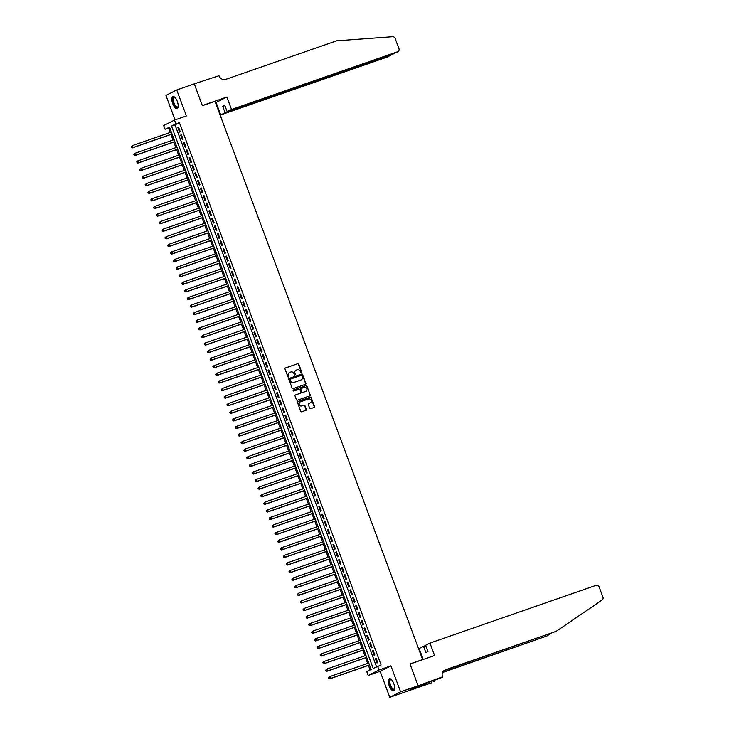 <?xml version="1.0" encoding="UTF-8"?>
<svg xmlns="http://www.w3.org/2000/svg" width="734" height="734" viewBox="0 0 734 734"><rect width="100%" height="100%" fill="white"/><g stroke="black" fill="none" stroke-linecap="round" stroke-linejoin="round"><path stroke-width="1.1" d="M301.417 372.771A0.56 0.514 63.2 0 0 301.702 372.083L298.766 364.174A0.798 0.725 63.2 0 0 297.793 363.669L285.407 367.973A0.798 0.725 63.2 0 0 284.994 368.954L287.939 376.863A0.56 0.514 63.2 0 0 288.673 377.193A0.56 0.514 63.2 0 0 288.902 376.533L288.517 375.505A2.541 2.33 63.2 0 1 289.838 372.358L290.866 372A2.541 2.33 63.2 0 1 293.958 373.615L294.343 374.643A0.56 0.514 63.2 0 0 295.307 374.303L294.921 373.285A2.541 2.33 63.2 0 1 296.242 370.138L297.27 369.771A2.541 2.33 63.2 0 1 300.362 371.395L300.738 372.413A0.56 0.514 63.2 0 0 301.417 372.771M301.316 372.789A0.56 0.514 63.2 0 0 301.417 372.23L298.472 364.321A0.798 0.725 63.2 0 0 297.509 363.816L285.196 368.092M288.508 377.239A0.56 0.514 63.2 0 0 288.609 376.68L288.517 375.505M294.912 375.019A0.56 0.514 63.2 0 0 295.013 374.45L294.921 373.285M393.782 683.565A6.322 2.532 -109.2 0 0 389.433 678.739A6.322 2.532 -109.2 0 0 389.231 685.859A6.322 2.532 -109.2 0 0 393.589 690.685A6.322 2.532 -109.2 0 0 393.782 683.565M177.289 101.411A6.322 2.532 -109.2 0 0 172.94 96.594A6.322 2.532 -109.2 0 0 172.738 103.714A6.322 2.532 -109.2 0 0 177.087 108.531A6.322 2.532 -109.2 0 0 177.289 101.411M309.647 408.187A0.798 0.725 63.2 0 0 310.62 408.691L314.088 407.48A0.798 0.725 63.2 0 0 314.501 406.498L311.234 397.709A0.798 0.725 63.2 0 0 310.271 397.204L297.885 401.516A0.798 0.725 63.2 0 0 297.472 402.498L300.738 411.279A0.798 0.725 63.2 0 0 301.702 411.783L305.904 410.324A0.798 0.725 63.2 0 0 306.317 409.343L304.913 405.581A0.798 0.725 63.2 0 0 303.949 405.076L301.867 405.801A2.129 1.945 63.2 0 1 300.169 401.911A2.129 1.945 63.2 0 1 300.389 401.819L308.546 398.984A2.129 1.945 63.2 0 1 310.243 402.874A2.129 1.945 63.2 0 1 310.023 402.966L308.665 403.443A0.798 0.725 63.2 0 0 308.252 404.425L309.647 408.187M377.579 666.215L378.992 670.004L368.193 675.464L366.789 671.674L371.165 669.463L169.471 127.129L165.095 129.34L163.682 125.551L174.481 120.092L175.894 123.89L171.517 126.101L373.202 668.426L381.093 664.995L179.399 122.67L175.894 123.89M174.481 120.092L186.399 115.954L176.738 89.97L194.271 83.878L202.345 105.577L226.889 97.044L231.513 109.485L397.709 51.71A2.431 2.22 63.2 0 0 398.966 48.71L395.112 38.351A2.431 2.22 63.2 0 0 392.69 36.7L336.64 40.82L225.843 79.327A5.67 5.193 -116.8 0 1 218.961 75.73L194.262 83.841L202.382 105.687L215.007 101.301L422.619 659.554L409.994 663.94L418.105 685.749L400.571 691.841L390.91 665.866L378.992 670.004M305.482 384.322A0.798 0.725 63.2 0 0 305.894 383.341L302.628 374.56A0.798 0.725 63.2 0 0 301.656 374.056L289.269 378.359A0.798 0.725 63.2 0 0 288.857 379.34L292.123 388.13A0.798 0.725 63.2 0 0 293.095 388.635L305.482 384.322M306.931 386.13L310.198 394.92A0.798 0.725 63.2 0 1 309.785 395.901L297.398 400.213A0.798 0.725 63.2 0 1 296.435 399.7L295.031 395.947A0.798 0.725 63.2 0 1 295.444 394.956L300.472 393.213A0.798 0.725 63.2 0 0 300.885 392.231L299.949 389.736A0.798 0.725 63.2 0 0 298.986 389.231L293.756 391.048A0.56 0.514 63.2 0 1 293.371 390.011L305.968 385.625A0.798 0.725 63.2 0 1 306.931 386.13L310.198 394.92M418.105 685.749L407.306 691.208L389.782 697.3L400.571 691.841M176.738 89.97L165.948 95.429L175.041 119.899M180.243 131.698L178.555 127.147L177.821 127.523L179.518 132.074L180.243 131.698M183.069 139.286L181.371 134.735L180.647 135.102L182.335 139.653L183.069 139.286M185.885 146.873L184.197 142.323L183.463 142.69L185.161 147.24L185.885 146.873M188.711 154.461L187.014 149.91L186.289 150.277L187.977 154.828L188.711 154.461M191.528 162.04L189.84 157.489L189.106 157.856L190.803 162.407L191.528 162.04M194.345 169.627L192.657 165.077L191.932 165.444L193.62 169.994L194.345 169.627M197.171 177.215L195.473 172.664L194.749 173.031L196.437 177.582L197.171 177.215M199.987 184.794L198.299 180.243L197.565 180.619L199.263 185.17L199.987 184.794M202.813 192.381L201.116 187.831L200.391 188.198L202.079 192.748L202.813 192.381M205.63 199.969L203.942 195.418L203.208 195.785L204.905 200.336L205.63 199.969M208.456 207.557L206.759 203.006L206.034 203.373L207.722 207.924L208.456 207.557M211.273 215.135L209.585 210.585L208.851 210.952L210.548 215.502L211.273 215.135M214.099 222.723L212.401 218.172L211.676 218.539L213.365 223.09L214.099 222.723M216.915 230.311L215.227 225.76L214.493 226.127L216.191 230.678L216.915 230.311M219.741 237.889L218.044 233.339L217.319 233.715L219.007 238.266L219.741 237.889M222.558 245.477L220.87 240.926L220.136 241.293L221.824 245.844L222.558 245.477M225.375 253.065L223.686 248.514L222.952 248.881L224.65 253.432L225.375 253.065M228.201 260.643L226.503 256.093L225.778 256.469L227.467 261.02L228.201 260.643M231.017 268.231L229.329 263.68L228.595 264.047L230.292 268.598L231.017 268.231M233.843 275.819L232.146 271.268L231.421 271.635L233.109 276.186L233.843 275.819M236.66 283.407L234.972 278.856L234.238 279.223L235.935 283.774L236.66 283.407M239.486 290.985L237.788 286.434L237.064 286.801L238.752 291.352L239.486 290.985M242.303 298.573L240.614 294.022L239.88 294.389L241.578 298.94L242.303 298.573M245.128 306.161L243.431 301.61L242.706 301.977L244.394 306.528L245.128 306.161M247.945 313.739L246.257 309.188L245.523 309.564L247.211 314.115L247.945 313.739M250.762 321.327L249.074 316.776L248.34 317.143L250.037 321.694L250.762 321.327M253.588 328.915L251.89 324.364L251.166 324.731L252.854 329.282L253.588 328.915M256.405 336.502L254.716 331.942L253.982 332.318L255.68 336.869L256.405 336.502M259.23 344.081L257.533 339.53L256.808 339.897L258.496 344.448L259.23 344.081M262.047 351.669L260.359 347.118L259.625 347.485L261.322 352.036L262.047 351.669M264.873 359.256L263.176 354.706L262.451 355.072L264.139 359.623L264.873 359.256M267.69 366.835L266.002 362.284L265.268 362.651L266.965 367.211L267.69 366.835M270.516 374.423L268.818 369.872L268.094 370.239L269.782 374.79L270.516 374.423M273.332 382.01L271.644 377.459L270.91 377.827L272.608 382.377L273.332 382.01M276.149 389.589L274.461 385.038L273.736 385.414L275.424 389.965L276.149 389.589M278.975 397.177L277.278 392.626L276.553 392.993L278.241 397.544L278.975 397.177M281.792 404.764L280.104 400.213L279.37 400.581L281.067 405.131L281.792 404.764M284.618 412.352L282.92 407.801L282.195 408.168L283.884 412.719L284.618 412.352M287.434 419.931L285.746 415.38L285.012 415.747L286.71 420.298L287.434 419.931M290.26 427.518L288.563 422.967L287.838 423.334L289.526 427.885L290.26 427.518M293.077 435.106L291.389 430.555L290.655 430.922L292.352 435.473L293.077 435.106M295.903 442.685L294.206 438.134L293.481 438.51L295.169 443.061L295.903 442.685M298.72 450.272L297.031 445.721L296.297 446.088L297.995 450.639L298.72 450.272M301.546 457.86L299.848 453.309L299.123 453.676L300.812 458.227L301.546 457.86M304.362 465.439L302.674 460.888L301.94 461.264L303.628 465.815L304.362 465.439M307.179 473.026L305.491 468.476L304.757 468.842L306.454 473.393L307.179 473.026M310.005 480.614L308.308 476.063L307.583 476.43L309.271 480.981L310.005 480.614M312.822 488.202L311.133 483.651L310.399 484.018L312.097 488.569L312.822 488.202M315.648 495.78L313.95 491.229L313.225 491.596L314.914 496.147L315.648 495.78M318.464 503.368L316.776 498.817L316.042 499.184L317.739 503.735L318.464 503.368M321.29 510.956L319.593 506.405L318.868 506.772L320.556 511.323L321.29 510.956M324.107 518.534L322.419 513.984L321.685 514.36L323.382 518.91L324.107 518.534M326.933 526.122L325.235 521.571L324.511 521.938L326.199 526.489L326.933 526.122M329.749 533.71L328.061 529.159L327.327 529.526L329.025 534.077L329.749 533.71M332.566 541.297L330.878 536.737L330.144 537.114L331.841 541.664L332.566 541.297M335.392 548.876L333.695 544.325L332.97 544.692L334.658 549.243L335.392 548.876M338.209 556.464L336.521 551.913L335.787 552.28L337.484 556.831L338.209 556.464M341.035 564.051L339.337 559.501L338.613 559.868L340.301 564.418L341.035 564.051M343.851 571.63L342.163 567.079L341.429 567.446L343.127 572.006L343.851 571.63M346.677 579.218L344.98 574.667L344.255 575.034L345.943 579.585L346.677 579.218M349.494 586.805L347.806 582.255L347.072 582.622L348.769 587.172L349.494 586.805M352.32 594.384L350.623 589.833L349.898 590.209L351.586 594.76L352.32 594.384M355.137 601.972L353.449 597.421L352.715 597.788L354.412 602.339L355.137 601.972M357.963 609.559L356.265 605.009L355.54 605.376L357.229 609.926L357.963 609.559M360.779 617.147L359.082 612.596L358.357 612.963L360.045 617.514L360.779 617.147M363.596 624.726L361.908 620.175L361.174 620.542L362.871 625.093L363.596 624.726M366.422 632.313L364.725 627.763L364 628.13L365.688 632.68L366.422 632.313M369.239 639.901L367.55 635.35L366.817 635.717L368.514 640.268L369.239 639.901M372.065 647.48L370.367 642.929L369.642 643.305L371.331 647.856L372.065 647.48M374.881 655.067L373.193 650.517L372.459 650.884L374.156 655.434L374.881 655.067M179.399 122.67L175.022 124.881L376.542 666.747M375.285 658.471L376.973 663.022L377.707 662.655L376.01 658.104L375.285 658.471L376.047 658.205M169.646 127.597L168.6 128.129L170.215 132.469M170.958 134.469L173.04 140.056M173.784 142.047L175.857 147.635M176.6 149.635L178.683 155.223M179.426 157.223L181.5 162.81M182.243 164.811L184.317 170.398M185.06 172.389L187.142 177.977M187.886 179.977L189.959 185.564M190.702 187.565L192.785 193.152M193.528 195.143L195.602 200.731M196.345 202.731L198.428 208.318M199.171 210.319L201.244 215.906M201.988 217.906L204.07 223.485M204.814 225.485L206.887 231.072M207.63 233.073L209.713 238.66M210.456 240.66L212.53 246.248M213.273 248.239L215.346 253.826M216.09 255.827L218.172 261.414M218.915 263.414L220.989 269.002M221.732 270.993L223.815 276.58M224.558 278.581L226.632 284.168M227.375 286.168L229.458 291.756M230.201 293.756L232.274 299.334M233.017 301.335L235.1 306.922M235.843 308.922L237.917 314.51M238.66 316.51L240.734 322.098M241.477 324.089L243.56 329.676M244.303 331.676L246.376 337.264M247.119 339.264L249.202 344.852M249.945 346.843L252.019 352.43M252.762 354.43L254.845 360.018M255.588 362.018L257.662 367.606M258.405 369.606L260.487 375.193M261.231 377.184L263.304 382.772M264.047 384.772L266.121 390.36M266.864 392.36L268.947 397.947M269.69 399.938L271.763 405.526M272.507 407.526L274.589 413.114M275.333 415.114L277.406 420.701M278.149 422.701L280.232 428.28M280.975 430.28L283.049 435.868M283.792 437.868L285.875 443.455M286.618 445.455L288.691 451.043M289.435 453.034L291.517 458.622M292.26 460.622L294.334 466.209M295.077 468.209L297.151 473.797M297.894 475.788L299.977 481.376M300.72 483.376L302.793 488.963M303.537 490.963L305.619 496.551M306.362 498.551L308.436 504.13M309.179 506.13L311.262 511.717M312.005 513.717L314.079 519.305M314.822 521.305L316.904 526.893M317.648 528.884L319.721 534.471M320.464 536.471L322.538 542.059M323.281 544.059L325.364 549.647M326.107 551.647L328.181 557.225M328.924 559.225L331.006 564.813M331.75 566.813L333.823 572.401M334.566 574.401L336.649 579.988M337.392 581.979L339.466 587.567M340.209 589.567L342.292 595.155M343.035 597.155L345.108 602.742M345.852 604.733L347.925 610.321M348.668 612.321L350.751 617.909M351.494 619.909L353.568 625.496M354.311 627.497L356.394 633.075M357.137 635.075L359.21 640.663M359.954 642.663L362.036 648.25M362.779 650.251L364.853 655.838M365.596 657.829L367.679 663.417M368.422 665.417L370.119 669.986M421.802 659.967L422.619 659.554M390.91 665.866L380.12 671.326L389.782 697.3M380.12 671.326L368.193 675.464M168.6 128.129L165.095 129.34M175.022 124.881L171.517 126.101M177.821 127.523L178.591 127.257M180.647 135.102L181.408 134.836M183.463 142.69L184.234 142.424M186.289 150.277L187.051 150.011M189.106 157.856L189.877 157.59M191.932 165.444L192.693 165.178M194.749 173.031L195.519 172.765M197.565 180.619L198.336 180.353M200.391 188.198L201.153 187.932M203.208 195.785L203.979 195.519M206.034 203.373L206.795 203.107M208.851 210.952L209.621 210.686M211.676 218.539L212.438 218.273M214.493 226.127L215.264 225.861M217.319 233.715L218.081 233.44M220.136 241.293L220.906 241.027M222.952 248.881L223.723 248.615M225.778 256.469L226.549 256.203M228.595 264.047L229.366 263.781M231.421 271.635L232.183 271.369M234.238 279.223L235.008 278.957M237.064 286.801L237.825 286.535M239.88 294.389L240.651 294.123M242.706 301.977L243.468 301.711M245.523 309.564L246.294 309.289M248.34 317.143L249.11 316.877M251.166 324.731L251.936 324.465M253.982 332.318L254.753 332.052M256.808 339.897L257.57 339.631M259.625 347.485L260.396 347.219M262.451 355.072L263.212 354.806M265.268 362.651L266.038 362.385M268.094 370.239L268.855 369.973M270.91 377.827L271.681 377.56M273.736 385.414L274.498 385.148M276.553 392.993L277.324 392.727M279.37 400.581L280.14 400.314M282.195 408.168L282.966 407.902M285.012 415.747L285.783 415.481M287.838 423.334L288.6 423.068M290.655 430.922L291.426 430.656M293.481 438.51L294.242 438.235M296.297 446.088L297.068 445.822M299.123 453.676L299.885 453.41M301.94 461.264L302.711 460.998M304.757 468.842L305.527 468.576M307.583 476.43L308.353 476.164M310.399 484.018L311.17 483.752M313.225 491.596L313.987 491.33M316.042 499.184L316.813 498.918M318.868 506.772L319.629 506.506M321.685 514.36L322.455 514.084M324.511 521.938L325.272 521.672M327.327 529.526L328.098 529.26M330.144 537.114L330.915 536.848M332.97 544.692L333.741 544.426M335.787 552.28L336.557 552.014M338.613 559.868L339.374 559.602M341.429 567.446L342.2 567.18M344.255 575.034L345.017 574.768M347.072 582.622L347.843 582.356M349.898 590.209L350.659 589.943M352.715 597.788L353.485 597.522M355.54 605.376L356.302 605.11M358.357 612.963L359.128 612.697M361.174 620.542L361.945 620.276M364 628.13L364.77 627.864M366.817 635.717L367.587 635.451M369.642 643.305L370.404 643.03M372.459 650.884L373.23 650.618M295.839 370.321A2.541 2.33 63.2 0 0 294.628 373.432M289.435 372.551A2.541 2.33 63.2 0 0 288.233 375.652M305.399 384.35A0.798 0.725 63.2 0 0 305.601 383.487L302.335 374.707A0.798 0.725 63.2 0 0 301.371 374.202L289.058 378.478M301.968 375.707A0.56 0.514 63.2 0 0 301.289 375.358L290.416 379.139A0.56 0.514 63.2 0 0 290.123 379.827L290.526 380.909A2.541 2.33 63.2 0 0 293.618 382.524L301.05 379.937A2.541 2.33 63.2 0 0 302.371 376.79L301.968 375.707M290.306 379.194L290.123 379.285A0.56 0.514 63.2 0 0 289.838 379.973L290.123 379.827M301.16 379.891A2.541 2.33 63.2 0 1 300.757 380.084L293.325 382.671A2.541 2.33 63.2 0 1 290.233 381.056L289.838 379.973M309.702 395.929A0.798 0.725 63.2 0 0 309.904 395.066M295.233 395.076L300.178 393.36A0.798 0.725 63.2 0 0 300.334 393.277M293.196 390.112L305.968 385.625M305.683 391.406A2.129 1.945 63.2 0 0 306.739 388.653A2.129 1.945 63.2 0 0 304.206 387.414L301.325 388.414A0.798 0.725 63.2 0 0 300.912 389.405L301.848 391.892A0.798 0.725 63.2 0 0 302.812 392.396L305.39 391.552A2.129 1.945 63.2 0 0 305.757 391.378M301.169 388.497L301.041 388.561A0.798 0.725 63.2 0 0 300.628 389.552L300.912 389.405M305.39 391.552L302.518 392.552A0.798 0.725 63.2 0 1 301.555 392.039L300.628 389.552M306.638 386.277A0.798 0.725 63.2 0 0 305.674 385.772M310.097 402.938A2.129 1.945 63.2 0 1 309.73 403.113L308.454 403.562M300.022 401.993A2.129 1.945 63.2 0 0 301.573 405.948L301.867 405.801M305.821 410.352A0.798 0.725 63.2 0 0 306.023 409.489L304.619 405.728A0.798 0.725 63.2 0 0 303.656 405.223L301.573 405.948M314.005 407.508A0.798 0.725 63.2 0 0 314.216 406.645L310.941 397.856A0.798 0.725 63.2 0 0 309.977 397.351L297.674 401.626M171.316 132.083L132.258 145.662L132.964 147.562L132.23 147.929L172.059 134.083M131.615 147.415L131.34 146.662L131.331 147.562L132.964 147.562L172.022 133.983M131.047 146.809L132.258 145.662L131.34 146.662M132.23 147.929L131.331 147.562M178.142 106.54A5.468 2.193 70.8 0 1 178.087 106.696A5.468 2.193 70.8 0 1 174.82 105.788A5.468 2.193 70.8 0 1 172.829 99.485A5.468 2.193 70.8 0 1 174.857 97.402A5.468 2.193 70.8 0 1 174.995 97.494M175.031 97.53A5.065 2.028 -109.2 0 0 174.261 97.466A5.065 2.028 -109.2 0 0 173.444 100.549A5.065 2.028 -109.2 0 0 175.224 105.412A5.065 2.028 -109.2 0 0 177.582 107.026A5.065 2.028 -109.2 0 0 178.151 106.494M173.307 96.53A6.276 2.514 -109.2 0 0 174.71 106.292A6.276 2.514 -109.2 0 0 177.408 108.348M394.644 688.694A5.468 2.193 70.8 0 1 394.589 688.85A5.468 2.193 70.8 0 1 391.314 687.941A5.468 2.193 70.8 0 1 389.332 681.638A5.468 2.193 70.8 0 1 391.36 679.556A5.468 2.193 70.8 0 1 391.497 679.647M391.534 679.675A5.065 2.028 -109.2 0 0 390.763 679.611A5.065 2.028 -109.2 0 0 389.947 682.703A5.065 2.028 -109.2 0 0 391.727 687.565A5.065 2.028 -109.2 0 0 394.085 689.18A5.065 2.028 -109.2 0 0 394.644 688.648M389.8 678.684A6.276 2.514 -109.2 0 0 391.204 688.446A6.276 2.514 -109.2 0 0 393.91 690.501M231.513 109.485L227.145 111.687L224.806 105.393L222.732 106.439L225.072 112.733L220.714 114.935L386.91 57.169L391.167 54.674M225.072 112.733L391.516 54.866L387.157 57.069A2.431 2.22 -116.8 0 1 386.91 57.169M215.521 102.696L216.09 102.494L220.714 114.935M226.889 97.044L216.09 102.494M227.145 111.687L393.341 53.921L397.709 51.71M222.732 106.439L224.916 105.678M397.956 51.609L393.341 53.921M392.094 54.353L391.516 54.866M429.959 643.085L596.155 585.319A2.431 2.22 63.2 0 1 599.1 586.861L602.953 597.219A2.431 2.22 63.2 0 1 602.174 599.981L556.244 631.313L445.446 669.821A5.67 5.193 63.2 0 0 444.859 670.069A5.67 5.193 63.2 0 0 442.51 676.84L418.123 685.785L410.04 664.059L434.583 655.526L429.959 643.085L425.592 645.287L427.931 651.59L425.867 652.636L423.518 646.342L425.702 645.581M442.666 677.253L422.27 684.749L416.637 687.602L431.867 682.712L407.306 691.208M407.324 691.245L418.123 685.785M556.244 631.313L444.116 670.537M442.721 672.225L547.041 635.965L442.574 672.528M547.041 635.965L550.628 633.515M423.224 659.471L419.16 648.544L423.518 646.342M433.987 681.647L433.638 680.73M174.132 139.671L135.074 153.25L135.781 155.14L135.056 155.516L174.875 141.671M134.441 155.002L134.157 154.241L134.148 155.149L135.781 155.14L174.839 141.57M133.863 154.388L135.074 153.25L134.157 154.241M135.056 155.516L134.148 155.149M176.958 147.259L137.9 160.829L138.607 162.728L137.873 163.095L177.701 149.259M137.258 162.59L136.983 161.829L136.974 162.737L138.607 162.728L177.665 149.149M136.689 161.975L137.9 160.829L136.983 161.829M137.873 163.095L136.974 162.737M179.775 154.837L140.717 168.416L141.423 170.316L140.699 170.683L180.518 156.837M140.084 170.169L139.799 169.416L139.79 170.325L141.423 170.316L180.481 156.737M139.506 169.563L140.717 168.416L139.799 169.416M140.699 170.683L139.79 170.325M182.601 162.425L143.543 176.004L144.249 177.903L143.515 178.27L183.344 164.425M142.901 177.756L142.625 176.995L142.607 177.903L144.249 177.903L183.307 164.324M142.332 177.151L142.809 176.371L143.543 176.004L142.625 176.995M143.515 178.27L142.607 177.903M185.418 170.013L146.36 183.592L147.066 185.482L146.341 185.849L186.161 172.013M145.727 185.344L145.442 184.583L145.433 185.491L147.066 185.482L186.124 171.912M145.148 184.729L146.36 183.592L145.442 184.583M146.341 185.849L145.433 185.491M188.243 177.6L149.185 191.17L149.883 193.07L149.158 193.437L188.987 179.591M148.543 192.932L148.259 192.17L148.25 193.079L149.883 193.07L188.95 179.491M147.974 192.317L148.452 191.537L149.185 191.17L148.259 192.17M149.158 193.437L148.25 193.079M191.06 185.179L152.002 198.758L152.709 200.657L151.975 201.024L191.803 187.179M151.369 200.51L151.085 199.758L151.076 200.657L152.709 200.657L191.767 187.078M150.791 199.905L152.002 198.758L151.085 199.758M151.975 201.024L151.076 200.657M193.886 192.767L154.819 206.346L155.525 208.236L154.801 208.612L194.629 194.767M154.186 208.098L153.901 207.337L153.892 208.245L155.525 208.236L194.583 194.666M153.617 207.483L154.094 206.713L154.819 206.346L153.901 207.337M154.801 208.612L153.892 208.245M196.703 200.354L157.645 213.924L158.351 215.824L157.617 216.191L197.446 202.355M157.012 215.686L156.727 214.924L156.718 215.833L158.351 215.824L197.409 202.245M156.434 215.071L157.645 213.924L156.727 214.924M157.617 216.191L156.718 215.833M199.52 207.933L160.462 221.512L161.168 223.411L160.443 223.778L200.263 209.933M159.828 223.264L159.544 222.512L159.535 223.411L161.168 223.411L200.226 209.832M159.25 222.659L160.462 221.512L159.544 222.512M160.443 223.778L159.535 223.411M202.345 215.521L163.287 229.1L163.994 230.99L163.26 231.366L203.089 217.521M162.645 230.852L162.37 230.091L162.361 230.999L163.994 230.99L203.052 217.42M162.076 230.237L162.553 229.467L163.287 229.1L162.37 230.091M163.26 231.366L162.361 230.999M205.162 223.108L166.104 236.687L166.811 238.578L166.086 238.945L205.905 225.109M165.471 238.44L165.187 237.678L165.178 238.587L166.811 238.578L205.869 225.008M164.893 237.825L166.104 236.687L165.187 237.678M166.086 238.945L165.178 238.587M207.988 230.696L168.93 244.266L169.637 246.165L168.903 246.532L208.731 232.687M168.288 246.018L168.013 245.266L168.003 246.174L169.637 246.165L208.695 232.586M167.719 245.413L168.196 244.633L168.93 244.266L168.013 245.266M168.903 246.532L168.003 246.174M210.805 238.275L171.747 251.854L172.453 253.753L171.728 254.12L211.548 240.275M171.114 253.606L170.829 252.854L170.82 253.753L172.453 253.753L211.511 240.174M170.536 253.001L171.747 251.854L170.829 252.854M171.728 254.12L170.82 253.753M213.631 245.862L174.573 259.441L175.279 261.332L174.545 261.699L214.374 247.863M173.93 261.194L173.646 260.432L173.637 261.341L175.279 261.332L214.337 247.762M173.362 260.579L173.839 259.808L174.573 259.441L173.646 260.432M174.545 261.699L173.637 261.341M216.447 253.45L177.389 267.02L178.096 268.919L177.362 269.286L217.191 255.441M176.756 268.782L176.472 268.02L176.463 268.928L178.096 268.919L217.154 255.34M176.178 268.167L177.389 267.02L176.472 268.02M177.362 269.286L176.463 268.928M219.273 261.029L180.215 274.608L180.913 276.507L180.188 276.874L220.017 263.029M179.573 276.36L179.289 275.608L179.28 276.507L180.913 276.507L219.971 262.928M179.004 275.755L179.481 274.975L180.215 274.608L179.289 275.608M180.188 276.874L179.28 276.507M222.09 268.616L183.032 282.195L183.739 284.086L183.005 284.462L222.833 270.617M182.399 283.948L182.115 283.186L182.105 284.095L183.739 284.086L222.797 270.516M181.821 283.333L182.298 282.562L183.032 282.195L182.115 283.186M183.005 284.462L182.105 284.095M224.907 276.204L185.849 289.774L186.555 291.673L185.83 292.04L225.65 278.204M185.216 291.536L184.931 290.774L184.922 291.682L186.555 291.673L225.613 278.094M184.638 290.921L185.849 289.774L184.931 290.774M185.83 292.04L184.922 291.682M227.733 283.783L188.675 297.362L189.381 299.261L188.647 299.628L228.476 285.783M188.032 299.114L187.757 298.362L187.748 299.261L189.381 299.261L228.439 285.682M187.464 298.509L187.941 297.729L188.675 297.362L187.757 298.362M188.647 299.628L187.748 299.261M230.549 291.37L191.491 304.949L192.198 306.849L191.473 307.216L231.293 293.371M190.858 306.702L190.574 305.94L190.565 306.849L192.198 306.849L231.256 293.27M190.28 306.096L190.767 305.316L191.491 304.949L190.574 305.94M191.473 307.216L190.565 306.849M233.375 298.958L194.317 312.537L195.024 314.427L194.29 314.794L234.118 300.958M193.675 314.29L193.4 313.528L193.391 314.436L195.024 314.427L234.082 300.857M193.106 313.675L194.317 312.537L193.4 313.528M194.29 314.794L193.391 314.436M236.192 306.546L197.134 320.116L197.841 322.015L197.116 322.382L236.935 308.537M196.501 321.877L196.217 321.116L196.207 322.024L197.841 322.015L236.898 308.436M195.923 321.263L197.134 320.116L196.217 321.116M197.116 322.382L196.207 322.024M239.018 314.124L199.96 327.703L200.666 329.603L199.932 329.97L239.761 316.125M199.318 329.456L199.042 328.704L199.024 329.603L200.666 329.603L239.724 316.024M198.749 328.85L199.226 328.07L199.96 327.703L199.042 328.704M199.932 329.97L199.024 329.603M241.835 321.712L202.777 335.291L203.483 337.181L202.749 337.557L242.578 323.712M202.144 337.044L201.859 336.282L201.85 337.19L203.483 337.181L242.541 323.611M201.566 336.429L202.777 335.291L201.859 336.282M202.749 337.557L201.85 337.19M244.661 329.3L205.603 342.87L206.3 344.769L205.575 345.136L245.404 331.291M204.96 344.631L204.676 343.87L204.667 344.778L206.3 344.769L245.358 331.19M204.391 344.017L204.869 343.246L205.603 342.87L204.676 343.87M205.575 345.136L204.667 344.778M247.477 336.878L208.419 350.457L209.126 352.357L208.392 352.724L248.22 338.879M207.786 352.21L207.502 351.458L207.493 352.357L209.126 352.357L248.184 338.778M207.208 351.604L208.419 350.457L207.502 351.458M208.392 352.724L207.493 352.357M250.303 344.466L211.236 358.045L211.942 359.935L211.218 360.311L251.046 346.466M210.603 359.798L210.319 359.036L210.309 359.944L211.942 359.935L251 346.365M210.034 359.183L210.511 358.412L211.236 358.045L210.319 359.036M211.218 360.311L210.309 359.944M253.12 352.054L214.062 365.624L214.768 367.523L214.034 367.89L253.863 354.054M213.429 367.385L213.144 366.624L213.135 367.532L214.768 367.523L253.826 353.944M212.851 366.771L214.062 365.624L213.144 366.624M214.034 367.89L213.135 367.532M255.937 359.642L216.879 373.211L217.585 375.111L216.86 375.478L256.68 361.633M216.246 374.964L215.961 374.212L215.952 375.12L217.585 375.111L256.643 361.532M215.668 374.358L216.879 373.211L215.961 374.212M216.86 375.478L215.952 375.12M258.763 367.22L219.705 380.799L220.411 382.698L219.677 383.065L259.506 369.22M219.062 382.552L218.787 381.79L218.778 382.698L220.411 382.698L259.469 369.119M218.493 381.946L218.971 381.166L219.705 380.799L218.787 381.79M219.677 383.065L218.778 382.698M261.579 374.808L222.521 388.387L223.228 390.277L222.503 390.644L262.322 376.808M221.888 390.139L221.604 389.378L221.595 390.286L223.228 390.277L262.286 376.707M221.31 389.525L222.521 388.387L221.604 389.378M222.503 390.644L221.595 390.286M264.405 382.396L225.347 395.965L226.054 397.865L225.32 398.232L265.148 384.387M224.705 397.727L224.43 396.966L224.411 397.874L226.054 397.865L265.112 384.286M224.136 397.112L225.347 395.965L224.43 396.966M225.32 398.232L224.411 397.874M267.222 389.974L228.164 403.553L228.87 405.452L228.146 405.819L267.965 391.974M227.531 405.306L227.246 404.553L227.237 405.452L228.87 405.452L267.928 391.873M226.953 404.7L228.164 403.553L227.246 404.553M228.146 405.819L227.237 405.452M270.048 397.562L230.99 411.141L231.687 413.031L230.962 413.407L270.791 399.562M230.348 412.893L230.063 412.132L230.054 413.04L231.687 413.031L270.754 399.461M229.779 412.279L230.256 411.508L230.99 411.141L230.063 412.132M230.962 413.407L230.054 413.04M272.864 405.15L233.807 418.719L234.513 420.619L233.779 420.986L273.608 407.15M233.173 420.481L232.889 419.72L232.88 420.628L234.513 420.619L273.571 407.04M232.595 419.866L233.807 418.719L232.889 419.72M233.779 420.986L232.88 420.628M275.69 412.728L236.632 426.307L237.33 428.206L236.605 428.573L276.434 414.728M235.99 428.06L235.706 427.307L235.697 428.206L237.33 428.206L276.388 414.627M235.421 427.454L235.898 426.674L236.632 426.307L235.706 427.307M236.605 428.573L235.697 428.206M278.507 420.316L239.449 433.895L240.156 435.785L239.422 436.161L279.25 422.316M238.816 435.647L238.532 434.886L238.522 435.794L240.156 435.785L279.214 422.215M238.238 435.033L239.449 433.895L238.532 434.886M239.422 436.161L238.522 435.794M281.324 427.904L242.266 441.483L242.972 443.373L242.248 443.74L282.067 429.904M241.633 443.235L241.348 442.474L241.339 443.382L242.972 443.373L282.03 429.803M241.055 442.62L242.266 441.483L241.348 442.474M242.248 443.74L241.339 443.382M284.15 435.491L245.092 449.061L245.798 450.96L245.064 451.327L284.893 437.482M244.45 450.814L244.174 450.061L244.165 450.97L245.798 450.96L284.856 437.381M243.881 450.208L244.358 449.428L245.092 449.061L244.174 450.061M245.064 451.327L244.165 450.97M286.966 443.07L247.908 456.649L248.615 458.548L247.89 458.915L287.71 445.07M247.275 458.401L246.991 457.649L246.982 458.548L248.615 458.548L287.673 444.969M246.697 457.796L247.908 456.649L246.991 457.649M247.89 458.915L246.982 458.548M289.792 450.658L250.734 464.237L251.441 466.127L250.707 466.494L290.536 452.658M250.092 465.989L249.817 465.228L249.808 466.136L251.441 466.127L290.499 452.557M249.523 465.374L250 464.604L250.734 464.237L249.817 465.228M250.707 466.494L249.808 466.136M292.609 458.245L253.551 471.815L254.258 473.714L253.533 474.081L293.352 460.236M252.918 473.577L252.634 472.815L252.624 473.724L254.258 473.714L293.316 460.135M252.34 472.962L253.551 471.815L252.634 472.815M253.533 474.081L252.624 473.724M295.435 465.824L256.377 479.403L257.083 481.302L256.349 481.669L296.178 467.824M255.735 481.155L255.45 480.403L255.441 481.302L257.083 481.302L296.141 467.723M255.166 480.55L255.643 479.77L256.377 479.403L255.45 480.403M256.349 481.669L255.441 481.302M298.252 473.412L259.194 486.991L259.9 488.881L259.166 489.257L298.995 475.412M258.561 488.743L258.276 487.982L258.267 488.89L259.9 488.881L298.958 475.311M257.983 488.128L259.194 486.991L258.276 487.982M259.166 489.257L258.267 488.89M301.078 480.999L262.02 494.569L262.717 496.468L261.992 496.835L301.821 483M261.377 496.331L261.093 495.569L261.084 496.478L262.717 496.468L301.775 482.889M260.809 495.716L261.286 494.945L262.02 494.569L261.093 495.569M261.992 496.835L261.084 496.478M303.894 488.578L264.836 502.157L265.543 504.056L264.809 504.423L304.638 490.578M264.203 503.909L263.919 503.157L263.91 504.056L265.543 504.056L304.601 490.477M263.625 503.304L264.836 502.157L263.919 503.157M264.809 504.423L263.91 504.056M306.711 496.166L267.653 509.745L268.36 511.644L267.635 512.011L307.454 498.166M267.02 511.497L266.736 510.736L266.726 511.644L268.36 511.644L307.418 498.065M266.442 510.892L266.928 510.112L267.653 509.745L266.736 510.736M267.635 512.011L266.726 511.644M309.537 503.753L270.479 517.332L271.185 519.222L270.451 519.589L310.28 505.754M269.837 519.085L269.562 518.323L269.552 519.232L271.185 519.222L310.243 505.653M269.268 518.47L269.745 517.699L270.479 517.332L269.562 518.323M270.451 519.589L269.552 519.232M312.354 511.341L273.296 524.911L274.002 526.81L273.277 527.177L313.097 513.332M272.663 526.673L272.378 525.911L272.369 526.819L274.002 526.81L313.06 513.231M272.085 526.058L273.296 524.911L272.378 525.911M273.277 527.177L272.369 526.819M315.18 518.92L276.122 532.499L276.828 534.398L276.094 534.765L315.923 520.92M275.479 534.251L275.204 533.499L275.195 534.398L276.828 534.398L315.886 520.819M274.911 533.646L276.122 532.499L275.204 533.499M276.094 534.765L275.195 534.398M317.996 526.507L278.938 540.086L279.645 541.976L278.92 542.353L318.739 528.508M278.305 541.839L278.021 541.077L278.012 541.986L279.645 541.976L318.703 528.407M277.727 541.224L278.938 540.086L278.021 541.077M278.92 542.353L278.012 541.986M320.822 534.095L281.764 547.665L282.471 549.564L281.737 549.931L321.565 536.086M281.122 549.427L280.847 548.665L280.828 549.573L282.471 549.564L321.529 535.985M280.553 548.812L281.764 547.665L280.847 548.665M281.737 549.931L280.828 549.573M323.639 541.674L284.581 555.253L285.287 557.152L284.553 557.519L324.382 543.674M283.948 557.005L283.663 556.253L283.654 557.152L285.287 557.152L324.345 543.573M283.37 556.4L284.581 555.253L283.663 556.253M284.553 557.519L283.654 557.152M326.465 549.261L287.407 562.84L288.104 564.73L287.379 565.107L327.208 551.262M286.765 564.593L286.48 563.831L286.471 564.74L288.104 564.73L327.162 551.161M286.196 563.978L286.673 563.207L287.407 562.84L286.48 563.831M287.379 565.107L286.471 564.74M329.282 556.849L290.224 570.419L290.93 572.318L290.196 572.685L330.025 558.849M289.591 572.181L289.306 571.419L289.297 572.327L290.93 572.318L329.988 558.739M289.012 571.566L290.224 570.419L289.306 571.419M290.196 572.685L289.297 572.327M332.107 564.437L293.04 578.007L293.747 579.906L293.022 580.273L332.851 566.428M292.407 579.759L292.123 579.007L292.114 579.915L293.747 579.906L332.805 566.327M291.838 579.154L292.316 578.374L293.04 578.007L292.123 579.007M293.022 580.273L292.114 579.915M334.924 572.015L295.866 585.594L296.573 587.494L295.839 587.861L335.667 574.016M295.233 587.347L294.949 586.594L294.94 587.494L296.573 587.494L335.631 573.915M294.655 586.741L295.866 585.594L294.949 586.594M295.839 587.861L294.94 587.494M337.741 579.603L298.683 593.182L299.389 595.072L298.665 595.439L338.484 581.603M298.05 594.935L297.765 594.173L297.756 595.081L299.389 595.072L338.447 581.502M297.472 594.32L298.683 593.182L297.765 594.173M298.665 595.439L297.756 595.081M340.567 587.191L301.509 600.761L302.215 602.66L301.481 603.027L341.31 589.182M300.867 602.522L300.591 601.761L300.582 602.669L302.215 602.66L341.273 589.081M300.298 601.908L301.509 600.761L300.591 601.761M301.481 603.027L300.582 602.669M343.384 594.769L304.326 608.348L305.032 610.248L304.307 610.615L344.127 596.77M303.692 610.101L303.408 609.348L303.399 610.248L305.032 610.248L344.09 596.669M303.114 609.495L304.326 608.348L303.408 609.348M304.307 610.615L303.399 610.248M346.209 602.357L307.151 615.936L307.858 617.826L307.124 618.202L346.953 604.357M306.509 617.689L306.234 616.927L306.225 617.835L307.858 617.826L346.916 604.256M305.94 617.074L307.151 615.936L306.234 616.927M307.124 618.202L306.225 617.835M349.026 609.945L309.968 623.515L310.675 625.414L309.95 625.781L349.769 611.945M309.335 625.276L309.051 624.515L309.042 625.423L310.675 625.414L349.733 611.835M308.757 624.662L309.968 623.515L309.051 624.515M309.95 625.781L309.042 625.423M351.852 617.523L312.794 631.102L313.491 633.002L312.767 633.369L352.595 619.524M312.152 632.855L311.867 632.102L311.858 633.002L313.491 633.002L352.559 619.423M311.583 632.249L312.06 631.469L312.794 631.102L311.867 632.102M312.767 633.369L311.858 633.002M354.669 625.111L315.611 638.69L316.317 640.589L315.583 640.956L355.412 627.111M314.978 640.443L314.693 639.681L314.684 640.589L316.317 640.589L355.375 627.01M314.4 639.837L314.886 639.057L315.611 638.69L314.693 639.681M315.583 640.956L314.684 640.589M357.495 632.699L318.437 646.278L319.134 648.168L318.409 648.535L358.238 634.699M317.794 648.03L317.51 647.269L317.501 648.177L319.134 648.168L358.192 634.598M317.226 647.416L317.703 646.645L318.437 646.278L317.51 647.269M318.409 648.535L317.501 648.177M360.311 640.287L321.253 653.856L321.96 655.756L321.226 656.123L361.055 642.278M320.62 655.618L320.336 654.856L320.327 655.765L321.96 655.756L361.018 642.177M320.042 655.003L321.253 653.856L320.336 654.856M321.226 656.123L320.327 655.765M363.128 647.865L324.07 661.444L324.777 663.343L324.052 663.71L363.871 649.865M323.437 663.197L323.153 662.444L323.143 663.343L324.777 663.343L363.835 649.764M322.859 662.591L324.07 661.444L323.153 662.444M324.052 663.71L323.143 663.343M365.954 655.453L326.896 669.032L327.603 670.922L326.869 671.298L366.697 657.453M326.254 670.784L325.979 670.023L325.969 670.931L327.603 670.922L366.661 657.352M325.685 670.17L326.896 669.032L325.979 670.023M326.869 671.298L325.969 670.931M368.771 663.041L329.713 676.61L330.419 678.51L329.694 678.877L369.514 665.032M329.08 678.372L328.795 677.61L328.786 678.519L330.419 678.51L369.477 664.931M328.502 677.757L329.713 676.61L328.795 677.61M329.694 678.877L328.786 678.519M444.318 670.399L445.446 669.821"/></g></svg>
